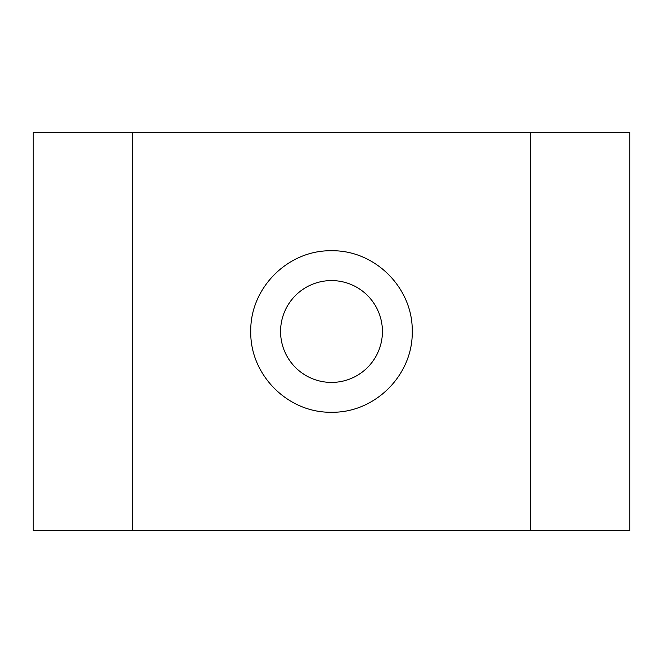 <?xml version="1.0" encoding="UTF-8"?>
<svg xmlns="http://www.w3.org/2000/svg" width="663" height="663" viewBox="0 0 663 663"><rect width="100%" height="100%" fill="white"/><g stroke="black" fill="none" stroke-linecap="round" stroke-linejoin="round"><path stroke-width="0.99" d="M280.582 331.5A50.918 50.918 0 0 0 331.5 382.418A50.918 50.918 0 0 0 382.418 331.5A50.918 50.918 0 0 0 331.5 280.582A50.918 50.918 0 0 0 280.582 331.5M412.253 331.5C413.008 375.092 375.018 413.024 331.5 412.253C287.982 413.024 249.992 375.092 250.747 331.5C249.992 287.908 287.982 249.976 331.5 250.747C375.018 249.976 413.008 287.908 412.253 331.5M530.4 530.4L33.15 530.4L33.15 132.6L530.4 132.6L530.4 530.4L629.85 530.4L629.85 132.6L530.4 132.6M132.6 530.4L132.6 132.6"/></g></svg>
